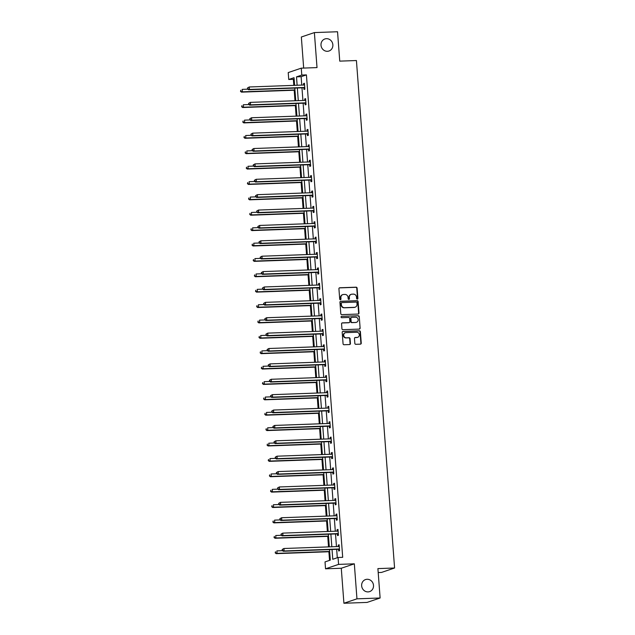 <?xml version="1.0" encoding="UTF-8"?>
<svg xmlns="http://www.w3.org/2000/svg" width="635" height="635" viewBox="0 0 635 635"><rect width="100%" height="100%" fill="white"/><g stroke="black" fill="none" stroke-linecap="round" stroke-linejoin="round"><path stroke-width="0.95" d="M357.299 299.109A0.683 0.635 71.3 0 0 357.886 298.402L357.108 288.123A0.976 0.905 71.3 0 0 356.132 287.187L339.765 287.774A0.976 0.905 71.3 0 0 338.923 288.774L339.701 299.061A0.683 0.635 71.3 0 0 340.558 299.688A0.683 0.635 71.3 0 0 340.971 299.014L340.876 297.688A3.119 2.897 71.3 0 1 343.551 294.481L344.916 294.434A3.119 2.897 71.3 0 1 348.051 297.426L348.155 298.76A0.683 0.635 71.3 0 0 349.012 299.379A0.683 0.635 71.3 0 0 349.425 298.712L349.329 297.378A3.119 2.897 71.3 0 1 352.004 294.18L353.37 294.124A3.119 2.897 71.3 0 1 356.513 297.116L356.608 298.45A0.683 0.635 71.3 0 0 357.299 299.109M357.283 299.109A0.683 0.635 71.3 0 0 357.529 298.521L356.759 288.242A0.976 0.905 71.3 0 0 355.775 287.306L339.408 287.893A0.976 0.905 71.3 0 0 339.352 287.901M340.368 299.72A0.683 0.635 71.3 0 0 340.622 299.133L340.876 297.688M348.821 299.41A0.683 0.635 71.3 0 0 349.075 298.831L349.329 297.378M367.101 579.279A6.358 5.898 71.3 0 0 365.53 579.564A6.358 5.898 71.3 0 0 361.767 586.653A6.358 5.898 71.3 0 0 368.046 591.899A6.358 5.898 71.3 0 0 369.618 591.614A6.358 5.898 71.3 0 0 373.388 584.525A6.358 5.898 71.3 0 0 367.101 579.279M326.453 38.679A6.358 5.898 71.3 0 0 324.882 38.965A6.358 5.898 71.3 0 0 321.119 46.053A6.358 5.898 71.3 0 0 327.398 51.3A6.358 5.898 71.3 0 0 328.97 51.014A6.358 5.898 71.3 0 0 332.74 43.926A6.358 5.898 71.3 0 0 326.453 38.679M354.838 343.384A0.976 0.905 71.3 0 0 355.822 344.313L360.41 344.154A0.976 0.905 71.3 0 0 361.251 343.146L360.386 331.724A0.976 0.905 71.3 0 0 359.41 330.795L343.043 331.383A0.976 0.905 71.3 0 0 342.202 332.383L343.067 343.805A0.976 0.905 71.3 0 0 344.043 344.741L349.591 344.543A0.976 0.905 71.3 0 0 350.425 343.543L350.06 338.653A0.976 0.905 71.3 0 0 349.075 337.717L346.329 337.82A2.611 2.421 71.3 0 1 345.297 332.756A2.611 2.421 71.3 0 1 345.94 332.637L356.711 332.248A2.611 2.421 71.3 0 1 357.743 337.312A2.611 2.421 71.3 0 1 357.1 337.423L355.306 337.495A0.976 0.905 71.3 0 0 354.473 338.495L354.838 343.384M380.119 597.995L367.07 602.417L343.916 603.25L356.957 598.829L380.119 597.995L377.904 568.603L394.581 568L356.425 60.531L339.749 61.135L337.542 31.75L314.381 32.583L317.016 67.596L301.268 68.159L301.792 75.065L306.419 74.898L342.694 557.316L338.058 557.482L338.582 564.388L325.533 568.809L325.017 561.911L330.303 560.118L329.509 549.592M356.957 598.829L354.33 563.824L338.582 564.388M358.148 314.047A0.976 0.905 71.3 0 0 358.981 313.047L358.124 301.625A0.976 0.905 71.3 0 0 357.148 300.688L340.781 301.276A0.976 0.905 71.3 0 0 339.939 302.284L340.797 313.706A0.976 0.905 71.3 0 0 341.781 314.635L358.148 314.047M359.259 316.674L360.116 328.097A0.976 0.905 71.3 0 1 359.283 329.097L342.916 329.692A0.976 0.905 71.3 0 1 341.932 328.755L341.566 323.866A0.976 0.905 71.3 0 1 342.4 322.866L349.036 322.628A0.976 0.905 71.3 0 0 349.877 321.627L349.631 318.381A0.976 0.905 71.3 0 0 348.647 317.444L341.741 317.698A0.683 0.635 71.3 0 1 341.471 316.373A0.683 0.635 71.3 0 1 341.638 316.341L358.275 315.738A0.976 0.905 71.3 0 1 359.259 316.674L360.116 328.097M314.381 32.583L301.339 37.005L303.673 68.08M378.206 572.548L381.532 572.429L394.581 568M306.419 74.898L301.133 76.692L301.76 85.09M301.966 87.82L302.919 100.473M303.125 103.203L304.078 115.856M304.276 118.586L305.229 131.239M305.435 133.969L306.387 146.621M306.594 149.352L307.546 162.004M307.753 164.735L308.705 177.387M308.904 180.118L309.856 192.77M310.063 195.501L311.015 208.153M311.221 210.891L312.174 223.544M312.38 226.274L313.325 238.927M313.531 241.657L314.484 254.31M314.69 257.04L315.643 269.692M315.849 272.423L316.801 285.075M317 287.806L317.952 300.458M318.159 303.189L319.111 315.841M319.318 318.572L320.27 331.224M320.477 333.962L321.429 346.615M321.627 349.345L322.58 361.998M322.786 364.728L323.739 377.38M323.945 380.111L324.898 392.763M325.104 395.494L326.049 408.146M326.255 410.877L327.208 423.529M327.414 426.26L328.366 438.912M328.573 441.642L329.525 454.295M329.724 457.025L330.676 469.678M330.883 472.416L331.835 485.069M332.041 487.799L332.994 500.451M333.2 503.182L334.153 515.834M334.351 518.565L335.304 531.217M335.51 533.948L336.463 546.6M336.669 549.331L337.304 557.744M303.871 87.876L303.99 89.471L304.871 89.178L304.427 83.256L303.546 83.558L303.657 85.019M305.03 103.259L305.149 104.862L306.03 104.561L305.586 98.647L304.705 98.941L304.808 100.401M306.181 118.65L306.3 120.245L307.181 119.944L306.737 114.03L305.856 114.324L305.967 115.784M307.34 134.033L307.459 135.628L308.34 135.326L307.896 129.413L307.015 129.707L307.126 131.167M308.499 149.416L308.618 151.011L309.499 150.709L309.055 144.796L308.173 145.097L308.285 146.55M309.65 164.798L309.777 166.394L310.658 166.092L310.213 160.179L309.324 160.48L309.435 161.941M310.809 180.181L310.928 181.777L311.809 181.483L311.364 175.562L310.483 175.863L310.594 177.324M311.968 195.564L312.087 197.16L312.968 196.866L312.523 190.945L311.642 191.246L311.753 192.707M313.126 210.947L313.245 212.542L314.127 212.249L313.682 206.327L312.801 206.629L312.912 208.09M314.277 226.33L314.396 227.933L315.285 227.632L314.833 221.71L313.952 222.012L314.063 223.472M315.436 241.721L315.555 243.316L316.436 243.014L315.992 237.101L315.111 237.395L315.222 238.855M316.595 257.104L316.714 258.699L317.595 258.397L317.151 252.484L316.27 252.778L316.381 254.238M317.754 272.486L317.873 274.082L318.754 273.78L318.31 267.867L317.429 268.16L317.532 269.621M318.905 287.869L319.024 289.465L319.905 289.163L319.461 283.25L318.579 283.551L318.691 285.004M320.064 303.252L320.183 304.848L321.064 304.546L320.619 298.633L319.738 298.934L319.849 300.395M321.223 318.635L321.342 320.231L322.223 319.937L321.778 314.015L320.897 314.317L321.008 315.778M322.374 334.018L322.501 335.613L323.382 335.32L322.937 329.398L322.048 329.7L322.159 331.16M323.533 349.401L323.652 350.996L324.533 350.703L324.088 344.781L323.207 345.083L323.318 346.543M324.691 364.784L324.81 366.387L325.691 366.085L325.247 360.172L324.366 360.466L324.477 361.926M325.85 380.174L325.969 381.77L326.85 381.468L326.406 375.555L325.525 375.849L325.636 377.309M327.001 395.557L327.12 397.153L328.009 396.851L327.557 390.938L326.676 391.231L326.787 392.692M328.16 410.94L328.279 412.536L329.16 412.234L328.716 406.321L327.835 406.614L327.946 408.075M329.319 426.323L329.438 427.919L330.319 427.617L329.875 421.703L328.993 422.005L329.105 423.458M330.478 441.706L330.597 443.301L331.478 443.008L331.033 437.086L330.152 437.388L330.256 438.848M331.629 457.089L331.748 458.684L332.629 458.391L332.184 452.469L331.303 452.771L331.414 454.231M332.788 472.472L332.907 474.067L333.788 473.773L333.343 467.852L332.462 468.154L332.573 469.614M333.947 487.855L334.066 489.458L334.947 489.156L334.502 483.235L333.621 483.537L333.732 484.997M335.097 503.245L335.224 504.841L336.106 504.539L335.661 498.626L334.78 498.919L334.883 500.38M336.256 518.628L336.375 520.224L337.256 519.922L336.812 514.009L335.931 514.302L336.042 515.763M337.415 534.011L337.534 535.607L338.415 535.305L337.971 529.392L337.09 529.685L337.201 531.146M338.574 549.394L338.693 550.989L339.574 550.688L339.13 544.774L338.249 545.076L338.36 546.529M294.132 79.065L293.37 79.319L293.83 85.376M294.195 90.234L294.981 100.759M295.346 105.616L296.14 116.141M296.505 120.999L297.299 131.524M297.664 136.382L298.45 146.907M298.823 151.773L299.609 162.29M299.974 167.156L300.768 177.673M301.133 182.539L301.927 193.056M302.292 197.922L303.078 208.447M303.443 213.304L304.236 223.83M304.602 228.687L305.395 239.212M305.76 244.07L306.554 254.595M306.919 259.453L307.705 269.978M308.07 274.836L308.864 285.361M309.229 290.227L310.023 300.744M310.388 305.61L311.182 316.127M311.547 320.992L312.333 331.518M312.698 336.375L313.492 346.901M313.857 351.758L314.65 362.283M315.016 367.141L315.801 377.666M316.166 382.524L316.96 393.049M317.325 397.907L318.119 408.432M318.484 413.298L319.278 423.815M319.643 428.681L320.429 439.198M320.794 444.063L321.588 454.581M321.953 459.446L322.747 469.971M323.112 474.829L323.906 485.354M324.271 490.212L325.056 500.737M325.422 505.595L326.215 516.12M326.58 520.978L327.374 531.503M327.739 536.361L328.525 546.886M328.89 551.751L329.541 560.372M354.33 563.824L341.281 568.246L343.916 603.25M341.281 568.246L325.533 568.809M293.37 79.319L288.742 79.486L288.219 72.581L301.268 68.159M332.034 549.497L332.772 559.276L338.058 557.482M301.792 75.065L296.497 76.859L297.132 85.257M297.339 87.987L298.283 100.64M298.49 103.37L299.442 116.022M299.649 118.753L300.601 131.405M300.807 134.136L301.76 146.788M301.958 149.519L302.911 162.171M303.117 164.902L304.07 177.554M304.276 180.284L305.229 192.937M305.435 195.675L306.38 208.328M306.586 211.058L307.538 223.71M307.745 226.441L308.697 239.093M308.904 241.824L309.856 254.476M310.063 257.207L311.007 269.859M311.213 272.59L312.166 285.242M312.372 287.972L313.325 300.625M313.531 303.355L314.484 316.008M314.682 318.738L315.635 331.391M315.841 334.129L316.794 346.781M317 349.512L317.952 362.164M318.159 364.895L319.103 377.547M319.31 380.278L320.262 392.93M320.469 395.661L321.421 408.313M321.627 411.043L322.58 423.696M322.786 426.426L323.731 439.079M323.937 441.809L324.89 454.462M325.096 457.2L326.049 469.852M326.255 472.583L327.208 485.235M327.406 487.966L328.358 500.618M328.565 503.349L329.517 516.001M329.724 518.731L330.676 531.384M330.883 534.114L331.827 546.767M294.608 85.344L294.029 77.692L288.742 79.486M329.303 546.862L328.358 534.21M328.152 531.471L327.2 518.827M326.993 516.088L326.041 503.436M325.834 500.705L324.882 488.053M324.683 485.323L323.731 472.67M323.525 469.94L322.572 457.287M322.366 454.557L321.413 441.904M321.207 439.174L320.254 426.522M320.056 423.791L319.103 411.139M318.897 408.408L317.945 395.756M317.738 393.017L316.786 380.365M316.579 377.634L315.635 364.982M315.428 362.252L314.476 349.599M314.269 346.869L313.317 334.216M313.111 331.486L312.158 318.834M311.96 316.103L311.007 303.451M310.801 300.72L309.848 288.068M309.642 285.337L308.689 272.685M308.483 269.946L307.53 257.302M307.332 254.564L306.38 241.911M306.173 239.181L305.221 226.528M305.014 223.798L304.062 211.145M303.855 208.415L302.911 195.763M302.704 193.032L301.752 180.38M301.546 177.649L300.593 164.997M300.387 162.266L299.434 149.614M299.236 146.883L298.283 134.231M298.077 131.493L297.124 118.84M296.918 116.11L295.966 103.457M295.759 100.727L294.807 88.074M301.133 76.692L296.497 76.859M303.546 83.558L304.443 83.526M304.705 98.941L305.602 98.909M305.856 114.324L306.761 114.292M307.015 129.707L307.919 129.675M308.173 145.097L309.07 145.058M309.324 160.48L310.229 160.449M310.483 175.863L311.388 175.832M311.642 191.246L312.547 191.214M312.801 206.629L313.698 206.597M313.952 222.012L314.857 221.98M315.111 237.395L316.016 237.363M316.27 252.778L317.167 252.746M317.429 268.16L318.325 268.129M318.579 283.551L319.484 283.512M319.738 298.934L320.643 298.902M320.897 314.317L321.794 314.285M322.048 329.7L322.953 329.668M323.207 345.083L324.112 345.051M324.366 360.466L325.271 360.434M325.525 375.849L326.422 375.817M326.676 391.231L327.581 391.2M327.835 406.614L328.74 406.583M328.993 422.005L329.89 421.973M330.152 437.388L331.049 437.356M331.303 452.771L332.208 452.739M332.462 468.154L333.367 468.122M333.621 483.537L334.518 483.505M334.78 498.919L335.677 498.888M335.931 514.302L336.836 514.271M337.09 529.685L337.995 529.653M338.249 545.076L339.146 545.036M351.06 294.386A3.119 2.897 71.3 0 0 348.972 297.498M342.606 294.688A3.119 2.897 71.3 0 0 340.519 297.807M358.203 314.039A0.976 0.905 71.3 0 0 358.632 313.166L357.775 301.744A0.976 0.905 71.3 0 0 356.791 300.807L340.423 301.403A0.976 0.905 71.3 0 0 340.368 301.403M356.933 302.736A0.683 0.635 71.3 0 0 356.243 302.077L341.884 302.601A0.683 0.635 71.3 0 0 341.297 303.3L341.4 304.705A3.119 2.897 71.3 0 0 344.543 307.697L354.362 307.34A3.119 2.897 71.3 0 0 357.037 304.141L356.933 302.736M341.527 302.72A0.683 0.635 71.3 0 0 340.939 303.419L341.297 303.3M354.949 307.253A3.119 2.897 71.3 0 1 354.012 307.459L344.194 307.816A3.119 2.897 71.3 0 1 341.051 304.824L340.939 303.419M359.339 329.097A0.976 0.905 71.3 0 0 359.767 328.216M349.099 322.62A0.976 0.905 71.3 0 1 348.686 322.747L342.051 322.985A0.976 0.905 71.3 0 0 341.995 322.985M341.638 316.341L358.275 315.738M355.925 322.374A2.611 2.421 71.3 0 0 358.116 319.349A2.611 2.421 71.3 0 0 355.536 317.198L351.742 317.333A0.976 0.905 71.3 0 0 350.901 318.333L351.147 321.58A0.976 0.905 71.3 0 0 352.131 322.516L355.576 322.493A2.611 2.421 71.3 0 0 356.394 322.31M351.33 317.46A0.976 0.905 71.3 0 0 350.552 318.452L350.901 318.333M355.576 322.493L351.774 322.636A0.976 0.905 71.3 0 1 350.798 321.699L350.552 318.452M358.902 316.794A0.976 0.905 71.3 0 0 357.926 315.857M357.568 337.36A2.611 2.421 71.3 0 1 356.751 337.55L354.957 337.614A0.976 0.905 71.3 0 0 354.894 337.614M345.123 332.819A2.611 2.421 71.3 0 0 345.98 337.939L346.329 337.82M349.647 344.535A0.976 0.905 71.3 0 0 350.075 343.662L349.71 338.772A0.976 0.905 71.3 0 0 348.726 337.836L345.98 337.939M360.466 344.146A0.976 0.905 71.3 0 0 360.894 343.265L360.037 331.843A0.976 0.905 71.3 0 0 359.053 330.914L342.686 331.502A0.976 0.905 71.3 0 0 342.63 331.51M247.809 89.17L242.181 89.376L242.372 91.837L241.49 92.138L294.973 90.202M240.848 91.234L240.768 90.249L240.49 91.353L242.372 91.837L294.95 89.94M241.49 92.138L240.49 91.353M247.475 87.971L247.547 88.963L247.475 87.971L249.237 86.979L304.078 85.003A0.992 0.921 71.3 0 0 304.411 84.915L304.546 84.86M247.825 87.852L249.237 86.979L249.42 89.448L248.539 89.749L303.379 87.765A0.992 0.921 71.3 0 1 303.728 87.828L304.8 88.233M304.752 87.582L304.609 87.527A0.992 0.921 71.3 0 0 304.26 87.471L249.42 89.448L247.896 88.844M303.974 85.003L304.538 84.733M247.547 88.963L248.539 89.749M248.968 104.553L243.34 104.759L243.53 107.22L242.649 107.521L296.124 105.593M242.006 106.616L241.927 105.632L241.649 106.736L243.53 107.22L296.108 105.323M242.649 107.521L241.649 106.736M250.126 119.936L244.499 120.142L244.681 122.603L243.8 122.904L297.283 120.975M243.157 121.999L243.086 121.015L242.808 122.118L244.681 122.603L297.267 120.706M243.8 122.904L242.808 122.118M248.626 103.362L248.706 104.346L248.626 103.362L250.396 102.37L305.229 100.386A0.992 0.921 71.3 0 0 305.57 100.306L305.705 100.243M248.983 103.243L250.396 102.37L250.579 104.831L249.698 105.132L304.538 103.148A0.992 0.921 71.3 0 1 304.887 103.211L305.959 103.616M305.911 102.965L305.768 102.91A0.992 0.921 71.3 0 0 305.419 102.854L250.579 104.831L249.055 104.227M305.133 100.394L305.697 100.116M248.706 104.346L249.698 105.132M249.785 118.745L249.857 119.729L249.785 118.745L251.547 117.753L306.387 115.768A0.992 0.921 71.3 0 0 306.729 115.689L306.856 115.626M250.134 118.626L251.547 117.753L251.738 120.213L250.857 120.515L305.689 118.531A0.992 0.921 71.3 0 1 306.046 118.594L307.11 118.999M307.062 118.348L306.927 118.293A0.992 0.921 71.3 0 0 306.57 118.237L251.738 120.213L250.214 119.61M306.284 115.776L306.848 115.507M249.857 119.729L250.857 120.515M251.277 135.318L245.658 135.525L245.84 137.993L244.959 138.287L298.442 136.358M244.316 137.382L244.245 136.398L243.967 137.501L245.84 137.993L298.418 136.088M244.959 138.287L243.967 137.501M252.436 150.701L246.809 150.908L246.999 153.376L246.118 153.67L299.601 151.741M245.475 152.765L245.396 151.781L245.118 152.884L246.999 153.376L299.577 151.471M246.118 153.67L245.118 152.884M253.595 166.092L247.967 166.291L248.15 168.759L247.269 169.053L300.752 167.124M246.626 168.148L246.555 167.164L246.277 168.267L248.15 168.759L300.736 166.862M247.269 169.053L246.277 168.267M250.944 134.128L251.016 135.112L250.944 134.128L252.706 133.136L307.546 131.151A0.992 0.921 71.3 0 0 307.888 131.072L308.015 131.008M251.293 134.009L252.706 133.136L252.897 135.596L252.008 135.898L306.848 133.921A0.992 0.921 71.3 0 1 307.197 133.977L308.269 134.382M308.221 133.731L308.078 133.675A0.992 0.921 71.3 0 0 307.729 133.62L252.897 135.596L251.373 134.993M307.443 131.159L308.007 130.889M251.016 135.112L252.008 135.898M252.095 149.511L252.174 150.495L252.095 149.511L253.865 148.519L308.697 146.534A0.992 0.921 71.3 0 0 309.039 146.455L309.174 146.391M252.452 149.392L253.865 148.519L254.048 150.987L253.167 151.281L308.007 149.304A0.992 0.921 71.3 0 1 308.356 149.36L309.428 149.765M309.38 149.114L309.237 149.058A0.992 0.921 71.3 0 0 308.888 149.003L254.048 150.987L252.524 150.376M308.602 146.542L309.166 146.272M252.174 150.495L253.167 151.281M253.254 164.894L253.333 165.878L253.254 164.894L255.024 163.901L309.856 161.925A0.992 0.921 71.3 0 0 310.197 161.838L310.332 161.774M253.611 164.775L255.024 163.901L255.206 166.37L254.325 166.664L309.166 164.687A0.992 0.921 71.3 0 1 309.515 164.743L310.586 165.156M310.531 164.497L310.396 164.449A0.992 0.921 71.3 0 0 310.047 164.386L255.206 166.37L253.683 165.759M309.761 161.925L310.324 161.655M253.333 165.878L254.325 166.664M254.413 180.276L254.484 181.261L254.413 180.276L256.175 179.284L311.015 177.308A0.992 0.921 71.3 0 0 311.356 177.221L311.483 177.157M254.762 180.157L256.175 179.284L256.365 181.753L255.484 182.047L310.317 180.07A0.992 0.921 71.3 0 1 310.666 180.126L311.737 180.538M311.69 179.88L311.555 179.832A0.992 0.921 71.3 0 0 311.198 179.768L256.365 181.753L254.841 181.142M310.912 177.308L311.475 177.038M254.484 181.261L255.484 182.047M255.572 195.659L255.643 196.652L255.572 195.659L257.334 194.667L312.174 192.691A0.992 0.921 71.3 0 0 312.515 192.603L312.642 192.54M255.921 195.54L257.334 194.667L257.516 197.136L256.635 197.437L311.475 195.453A0.992 0.921 71.3 0 1 311.825 195.509L312.896 195.921M312.849 195.27L312.706 195.215A0.992 0.921 71.3 0 0 312.356 195.151L257.516 197.136L255.992 196.525M312.071 192.691L312.634 192.421M255.643 196.652L256.635 197.437M256.723 211.042L256.802 212.034L256.723 211.042L258.493 210.05L313.325 208.074A0.992 0.921 71.3 0 0 313.666 207.986L313.801 207.923M257.08 210.923L258.493 210.05L258.675 212.519L257.794 212.82L312.634 210.836A0.992 0.921 71.3 0 1 312.984 210.899L314.055 211.304M314.007 210.653L313.865 210.598A0.992 0.921 71.3 0 0 313.515 210.542L258.675 212.519L257.151 211.915M313.23 208.074L313.793 207.804M256.802 212.034L257.794 212.82M257.881 226.433L257.953 227.417L257.881 226.433L259.651 225.441L314.484 223.456A0.992 0.921 71.3 0 0 314.825 223.377L314.96 223.314M258.239 226.306L259.651 225.441L259.834 227.901L258.953 228.203L313.785 226.219A0.992 0.921 71.3 0 1 314.142 226.282L315.214 226.687M315.158 226.036L315.023 225.981A0.992 0.921 71.3 0 0 314.666 225.925L259.834 227.901L258.31 227.298M314.381 223.464L314.944 223.187M257.953 227.417L258.953 228.203M259.04 241.816L259.112 242.8L259.04 241.816L260.802 240.824L315.643 238.839A0.992 0.921 71.3 0 0 315.984 238.76L316.111 238.697M259.39 241.697L260.802 240.824L260.993 243.284L260.112 243.586L314.944 241.602A0.992 0.921 71.3 0 1 315.293 241.665L316.365 242.07M316.317 241.419L316.174 241.363A0.992 0.921 71.3 0 0 315.825 241.308L260.993 243.284L259.469 242.681M315.539 238.847L316.103 238.577M259.112 242.8L260.112 243.586M260.199 257.199L260.271 258.183L260.199 257.199L261.961 256.207L316.801 254.222A0.992 0.921 71.3 0 0 317.135 254.143L317.27 254.079M260.548 257.08L261.961 256.207L262.144 258.667L261.263 258.969L316.103 256.992A0.992 0.921 71.3 0 1 316.452 257.048L317.524 257.453M317.476 256.802L317.333 256.746A0.992 0.921 71.3 0 0 316.984 256.691L262.144 258.667L260.62 258.064M316.698 254.23L317.262 253.96M260.271 258.183L261.263 258.969M261.35 272.582L261.43 273.566L261.35 272.582L263.12 271.589L317.952 269.605A0.992 0.921 71.3 0 0 318.294 269.526L318.429 269.462M261.707 272.463L263.12 271.589L263.303 274.05L262.422 274.352L317.262 272.375A0.992 0.921 71.3 0 1 317.611 272.431L318.683 272.836M318.635 272.185L318.492 272.129A0.992 0.921 71.3 0 0 318.143 272.074L263.303 274.05L261.779 273.447M317.857 269.613L318.421 269.343M261.43 273.566L262.422 274.352M262.509 287.965L262.58 288.949L262.509 287.965L264.271 286.972L319.111 284.996A0.992 0.921 71.3 0 0 319.453 284.909L319.58 284.845M262.858 287.845L264.271 286.972L264.462 289.441L263.581 289.735L318.413 287.758A0.992 0.921 71.3 0 1 318.77 287.814L319.834 288.219M319.786 287.568L319.651 287.52A0.992 0.921 71.3 0 0 319.294 287.457L264.462 289.441L262.938 288.83M319.008 284.996L319.572 284.726M262.58 288.949L263.581 289.735M263.668 303.347L263.739 304.332L263.668 303.347L265.43 302.355L320.27 300.379A0.992 0.921 71.3 0 0 320.611 300.291L320.738 300.228M264.017 303.228L265.43 302.355L265.62 304.824L264.731 305.117L319.572 303.141A0.992 0.921 71.3 0 1 319.921 303.197L320.992 303.609M320.945 302.951L320.802 302.903A0.992 0.921 71.3 0 0 320.453 302.839L265.62 304.824L264.096 304.213M320.167 300.379L320.731 300.109M263.739 304.332L264.731 305.117M264.819 318.73L264.898 319.715L264.819 318.73L266.589 317.738L321.421 315.762A0.992 0.921 71.3 0 0 321.762 315.674L321.897 315.611M265.176 318.611L266.589 317.738L266.771 320.207L265.89 320.5L320.731 318.524A0.992 0.921 71.3 0 1 321.08 318.579L322.151 318.992M322.104 318.333L321.961 318.286A0.992 0.921 71.3 0 0 321.612 318.222L266.771 320.207L265.247 319.595M321.326 315.762L321.889 315.492M264.898 319.715L265.89 320.5M265.978 334.113L266.057 335.105L265.978 334.113L267.748 333.121L322.58 331.145A0.992 0.921 71.3 0 0 322.921 331.057L323.056 330.994M266.335 333.994L267.748 333.121L267.93 335.59L267.049 335.891L321.889 333.907A0.992 0.921 71.3 0 1 322.239 333.97L323.31 334.375M323.255 333.724L323.12 333.669A0.992 0.921 71.3 0 0 322.77 333.605L267.93 335.59L266.406 334.986M322.485 331.145L323.048 330.875M266.057 335.105L267.049 335.891M267.137 349.496L267.208 350.488L267.137 349.496L268.899 348.504L323.739 346.527A0.992 0.921 71.3 0 0 324.08 346.44L324.207 346.377M267.486 349.377L268.899 348.504L269.089 350.972L268.208 351.274L323.04 349.29A0.992 0.921 71.3 0 1 323.39 349.353L324.461 349.758M324.414 349.107L324.279 349.052A0.992 0.921 71.3 0 0 323.921 348.996L269.089 350.972L267.565 350.369M323.636 346.527L324.199 346.258M267.208 350.488L268.208 351.274M268.295 364.887L268.367 365.871L268.295 364.887L270.058 363.895L324.898 361.91A0.992 0.921 71.3 0 0 325.239 361.831L325.366 361.767M268.645 364.768L270.058 363.895L270.24 366.355L269.359 366.657L324.199 364.673A0.992 0.921 71.3 0 1 324.548 364.736L325.62 365.141M325.572 364.49L325.43 364.434A0.992 0.921 71.3 0 0 325.08 364.379L270.24 366.355L268.716 365.752M324.795 361.918L325.358 361.64M268.367 365.871L269.359 366.657M269.446 380.27L269.526 381.254L269.446 380.27L271.216 379.278L326.049 377.293A0.992 0.921 71.3 0 0 326.39 377.214L326.525 377.15M269.804 380.151L271.216 379.278L271.399 381.738L270.518 382.04L325.358 380.055A0.992 0.921 71.3 0 1 325.707 380.119L326.779 380.524M326.731 379.873L326.588 379.817A0.992 0.921 71.3 0 0 326.239 379.762L271.399 381.738L269.875 381.135M325.953 377.301L326.517 377.031M269.526 381.254L270.518 382.04M270.605 395.653L270.677 396.637L270.605 395.653L272.375 394.66L327.208 392.676A0.992 0.921 71.3 0 0 327.549 392.597L327.684 392.533M270.962 395.534L272.375 394.66L272.558 397.121L271.677 397.423L326.509 395.446A0.992 0.921 71.3 0 1 326.866 395.502L327.938 395.907M327.882 395.256L327.747 395.2A0.992 0.921 71.3 0 0 327.39 395.145L272.558 397.121L271.034 396.518M327.104 392.684L327.668 392.414M270.677 396.637L271.677 397.423M271.764 411.036L271.836 412.02L271.764 411.036L273.526 410.043L328.366 408.059A0.992 0.921 71.3 0 0 328.708 407.98L328.835 407.916M272.113 410.916L273.526 410.043L273.717 412.512L272.836 412.806L327.668 410.829A0.992 0.921 71.3 0 1 328.017 410.885L329.089 411.289M329.041 410.639L328.898 410.583A0.992 0.921 71.3 0 0 328.549 410.528L273.717 412.512L272.193 411.901M328.263 408.067L328.827 407.797M271.836 412.02L272.836 412.806M254.754 181.475L249.126 181.673L249.309 184.142L248.428 184.436L301.911 182.507M247.785 183.531L247.713 182.547L247.436 183.658L249.309 184.142L301.895 182.245M248.428 184.436L247.436 183.658M255.905 196.858L250.285 197.056L250.468 199.525L249.587 199.827L303.07 197.89M248.944 198.922L248.872 197.929L248.587 199.041L250.468 199.525L303.046 197.628M249.587 199.827L248.587 199.041M257.064 212.241L251.436 212.447L251.627 214.908L250.746 215.209L304.221 213.273M250.103 214.305L250.023 213.312L249.745 214.424L251.627 214.908L304.205 213.011M250.746 215.209L249.745 214.424M258.223 227.624L252.595 227.83L252.778 230.291L251.897 230.592L305.379 228.663M251.254 229.687L251.182 228.703L250.904 229.806L252.778 230.291L305.364 228.394M251.897 230.592L250.904 229.806M259.374 243.007L253.754 243.213L253.936 245.674L253.055 245.975L306.538 244.046M252.412 245.07L252.341 244.086L252.063 245.189L253.936 245.674L306.514 243.776M253.055 245.975L252.063 245.189M260.533 258.389L254.905 258.596L255.095 261.056L254.214 261.358L307.697 259.429M253.571 260.453L253.492 259.469L253.214 260.572L255.095 261.056L307.673 259.159M254.214 261.358L253.214 260.572M261.691 273.772L256.064 273.979L256.254 276.447L255.373 276.741L308.848 274.812M254.73 275.836L254.651 274.852L254.373 275.955L256.254 276.447L308.832 274.542M255.373 276.741L254.373 275.955M262.85 289.155L257.223 289.362L257.405 291.83L256.524 292.124L310.007 290.195M255.881 291.219L255.81 290.235L255.532 291.338L257.405 291.83L309.991 289.925M256.524 292.124L255.532 291.338M264.001 304.546L258.381 304.744L258.564 307.213L257.683 307.507L311.166 305.578M257.04 306.602L256.969 305.618L256.691 306.721L258.564 307.213L311.142 305.316M257.683 307.507L256.691 306.721M265.16 319.929L259.532 320.127L259.723 322.596L258.842 322.897L312.325 320.961M258.199 321.993L258.12 321L257.842 322.112L259.723 322.596L312.301 320.699M258.842 322.897L257.842 322.112M266.319 335.312L260.691 335.51L260.874 337.979L259.993 338.28L313.476 336.344M259.35 337.375L259.278 336.383L259.001 337.495L260.874 337.979L313.46 336.082M259.993 338.28L259.001 337.495M267.478 350.695L261.85 350.901L262.033 353.362L261.152 353.663L314.635 351.726M260.509 352.758L260.437 351.774L260.159 352.877L262.033 353.362L314.619 351.465M261.152 353.663L260.159 352.877M268.629 366.077L263.009 366.284L263.192 368.744L262.311 369.046L315.793 367.117M261.668 368.141L261.596 367.157L261.31 368.26L263.192 368.744L315.77 366.847M262.311 369.046L261.31 368.26M269.788 381.46L264.16 381.667L264.351 384.127L263.469 384.429L316.944 382.5M262.827 383.524L262.747 382.54L262.469 383.643L264.351 384.127L316.928 382.23M263.469 384.429L262.469 383.643M270.947 396.843L265.319 397.05L265.501 399.518L264.62 399.812L318.103 397.883M263.977 398.907L263.906 397.923L263.628 399.026L265.501 399.518L318.087 397.613M264.62 399.812L263.628 399.026M272.097 412.226L266.478 412.433L266.66 414.901L265.779 415.195L319.262 413.266M265.136 414.29L265.065 413.306L264.787 414.409L266.66 414.901L319.238 412.996M265.779 415.195L264.787 414.409M273.256 427.617L267.637 427.815L267.819 430.284L266.938 430.578L320.421 428.649M266.295 429.673L266.216 428.689L265.938 429.792L267.819 430.284L320.397 428.387M266.938 430.578L265.938 429.792M274.415 443L268.788 443.198L268.978 445.667L268.097 445.961L321.572 444.032M267.454 445.056L267.375 444.071L267.097 445.183L268.978 445.667L321.556 443.77M268.097 445.961L267.097 445.183M275.574 458.383L269.946 458.581L270.129 461.05L269.248 461.351L322.731 459.415M268.605 460.446L268.534 459.454L268.256 460.565L270.129 461.05L322.715 459.153M269.248 461.351L268.256 460.565M276.725 473.766L271.105 473.964L271.288 476.433L270.407 476.734L323.89 474.797M269.764 475.829L269.692 474.837L269.415 475.948L271.288 476.433L323.866 474.536M270.407 476.734L269.415 475.948M272.923 426.418L272.994 427.403L272.923 426.418L274.685 425.426L329.525 423.45A0.992 0.921 71.3 0 0 329.859 423.362L329.994 423.299M273.272 426.299L274.685 425.426L274.868 427.895L273.987 428.188L328.827 426.212A0.992 0.921 71.3 0 1 329.176 426.268L330.248 426.68M330.2 426.022L330.057 425.974A0.992 0.921 71.3 0 0 329.708 425.91L274.868 427.895L273.344 427.284M329.422 423.45L329.986 423.18M272.994 427.403L273.987 428.188M274.074 441.801L274.153 442.786L274.074 441.801L275.844 440.809L330.676 438.833A0.992 0.921 71.3 0 0 331.018 438.745L331.152 438.682M274.431 441.682L275.844 440.809L276.027 443.278L275.145 443.571L329.986 441.595A0.992 0.921 71.3 0 1 330.335 441.65L331.406 442.063M331.359 441.404L331.216 441.357A0.992 0.921 71.3 0 0 330.867 441.293L276.027 443.278L274.503 442.666M330.581 438.833L331.145 438.563M274.153 442.786L275.145 443.571M275.233 457.184L275.304 458.176L275.233 457.184L276.995 456.192L331.835 454.215A0.992 0.921 71.3 0 0 332.176 454.128L332.311 454.065M275.582 457.065L276.995 456.192L277.185 458.661L276.304 458.962L331.137 456.978A0.992 0.921 71.3 0 1 331.494 457.033L332.557 457.446M332.51 456.795L332.375 456.74A0.992 0.921 71.3 0 0 332.018 456.676L277.185 458.661L275.661 458.049M331.732 454.215L332.295 453.946M275.304 458.176L276.304 458.962M276.392 472.567L276.463 473.559L276.392 472.567L278.154 471.575L332.994 469.598A0.992 0.921 71.3 0 0 333.335 469.511L333.462 469.448M276.741 472.448L278.154 471.575L278.344 474.043L277.455 474.345L332.295 472.361A0.992 0.921 71.3 0 1 332.645 472.424L333.716 472.829M333.669 472.178L333.526 472.122A0.992 0.921 71.3 0 0 333.177 472.067L278.344 474.043L276.82 473.44M332.891 469.598L333.454 469.328M276.463 473.559L277.455 474.345M277.884 489.148L272.256 489.355L272.447 491.815L271.566 492.117L325.049 490.188M270.923 491.212L270.843 490.228L270.566 491.331L272.447 491.815L325.025 489.918M271.566 492.117L270.566 491.331M277.543 487.958L277.622 488.942L277.543 487.958L279.313 486.966L334.153 484.981A0.992 0.921 71.3 0 0 334.486 484.902L334.621 484.838M277.9 487.831L279.313 486.966L279.495 489.426L278.614 489.728L333.454 487.743A0.992 0.921 71.3 0 1 333.804 487.807L334.875 488.212M334.828 487.561L334.685 487.505A0.992 0.921 71.3 0 0 334.335 487.45L279.495 489.426L277.971 488.823M334.05 484.989L334.613 484.711M277.622 488.942L278.614 489.728M279.043 504.531L273.415 504.738L273.598 507.198L272.717 507.5L326.199 505.571M272.074 506.595L272.002 505.611L271.724 506.714L273.598 507.198L326.184 505.301M272.717 507.5L271.724 506.714M278.702 503.341L278.781 504.325L278.702 503.341L280.472 502.348L335.304 500.364A0.992 0.921 71.3 0 0 335.645 500.285L335.78 500.221M279.059 503.222L280.472 502.348L280.654 504.809L279.773 505.111L334.613 503.126A0.992 0.921 71.3 0 1 334.962 503.19L336.034 503.595M335.978 502.944L335.844 502.888A0.992 0.921 71.3 0 0 335.494 502.833L280.654 504.809L279.13 504.206M335.209 500.372L335.772 500.102M278.781 504.325L279.773 505.111M280.202 519.914L274.574 520.121L274.757 522.581L273.875 522.883L327.358 520.954M273.233 521.978L273.161 520.994L272.883 522.097L274.757 522.581L327.342 520.684M273.875 522.883L272.883 522.097M279.86 518.724L279.932 519.708L279.86 518.724L281.623 517.731L336.463 515.747A0.992 0.921 71.3 0 0 336.804 515.668L336.931 515.604M280.21 518.605L281.623 517.731L281.813 520.192L280.932 520.494L335.764 518.517A0.992 0.921 71.3 0 1 336.113 518.573L337.185 518.978M337.137 518.327L337.002 518.271A0.992 0.921 71.3 0 0 336.645 518.216L281.813 520.192L280.289 519.589M336.359 515.755L336.923 515.485M279.932 519.708L280.932 520.494M281.353 535.297L275.733 535.503L275.915 537.972L275.034 538.266L328.517 536.337M274.391 537.361L274.32 536.377L274.034 537.48L275.915 537.972L328.493 536.067M275.034 538.266L274.034 537.48M281.019 534.106L281.091 535.091L281.019 534.106L282.781 533.114L337.622 531.13A0.992 0.921 71.3 0 0 337.963 531.05L338.09 530.987M281.368 533.987L282.781 533.114L282.964 535.575L282.083 535.876L336.923 533.9A0.992 0.921 71.3 0 1 337.272 533.956L338.344 534.36M338.296 533.71L338.153 533.654A0.992 0.921 71.3 0 0 337.804 533.598L282.964 535.575L281.44 534.972M337.518 531.138L338.082 530.868M281.091 535.091L282.083 535.876M282.512 550.68L276.884 550.886L277.074 553.355L276.193 553.649L329.668 551.72M275.55 552.744L275.471 551.759L275.193 552.863L277.074 553.355L329.652 551.45M276.193 553.649L275.193 552.863M282.17 549.489L282.25 550.474L282.17 549.489L283.94 548.497L338.772 546.521A0.992 0.921 71.3 0 0 339.114 546.433L339.249 546.37M282.527 549.37L283.94 548.497L284.123 550.966L283.242 551.259L338.082 549.283A0.992 0.921 71.3 0 1 338.431 549.338L339.503 549.743M339.455 549.092L339.312 549.045A0.992 0.921 71.3 0 0 338.963 548.981L284.123 550.966L282.599 550.355M338.677 546.521L339.241 546.251M282.25 550.474L283.242 551.259M304.609 87.527L303.728 87.828M304.26 87.471L303.379 87.765M305.768 102.91L304.887 103.211M305.419 102.854L304.538 103.148M306.927 118.293L306.046 118.594M306.57 118.237L305.689 118.531M308.078 133.675L307.197 133.977M307.729 133.62L306.848 133.921M309.237 149.058L308.356 149.36M308.888 149.003L308.007 149.304M310.396 164.449L309.515 164.743M310.047 164.386L309.166 164.687M311.555 179.832L310.666 180.126M311.198 179.768L310.317 180.07M312.706 195.215L311.825 195.509M312.356 195.151L311.475 195.453M313.865 210.598L312.984 210.899M313.515 210.542L312.634 210.836M315.023 225.981L314.142 226.282M314.666 225.925L313.785 226.219M316.174 241.363L315.293 241.665M315.825 241.308L314.944 241.602M317.333 256.746L316.452 257.048M316.984 256.691L316.103 256.992M318.492 272.129L317.611 272.431M318.143 272.074L317.262 272.375M319.651 287.52L318.77 287.814M319.294 287.457L318.413 287.758M320.802 302.903L319.921 303.197M320.453 302.839L319.572 303.141M321.961 318.286L321.08 318.579M321.612 318.222L320.731 318.524M323.12 333.669L322.239 333.97M322.77 333.605L321.889 333.907M324.279 349.052L323.39 349.353M323.921 348.996L323.04 349.29M325.43 364.434L324.548 364.736M325.08 364.379L324.199 364.673M326.588 379.817L325.707 380.119M326.239 379.762L325.358 380.055M327.747 395.2L326.866 395.502M327.39 395.145L326.509 395.446M328.898 410.583L328.017 410.885M328.549 410.528L327.668 410.829M330.057 425.974L329.176 426.268M329.708 425.91L328.827 426.212M331.216 441.357L330.335 441.65M330.867 441.293L329.986 441.595M332.375 456.74L331.494 457.033M332.018 456.676L331.137 456.978M333.526 472.122L332.645 472.424M333.177 472.067L332.295 472.361M334.685 487.505L333.804 487.807M334.335 487.45L333.454 487.743M335.844 502.888L334.962 503.19M335.494 502.833L334.613 503.126M337.002 518.271L336.113 518.573M336.645 518.216L335.764 518.517M338.153 533.654L337.272 533.956M337.804 533.598L336.923 533.9M339.312 549.045L338.431 549.338M338.963 548.981L338.082 549.283"/></g></svg>
